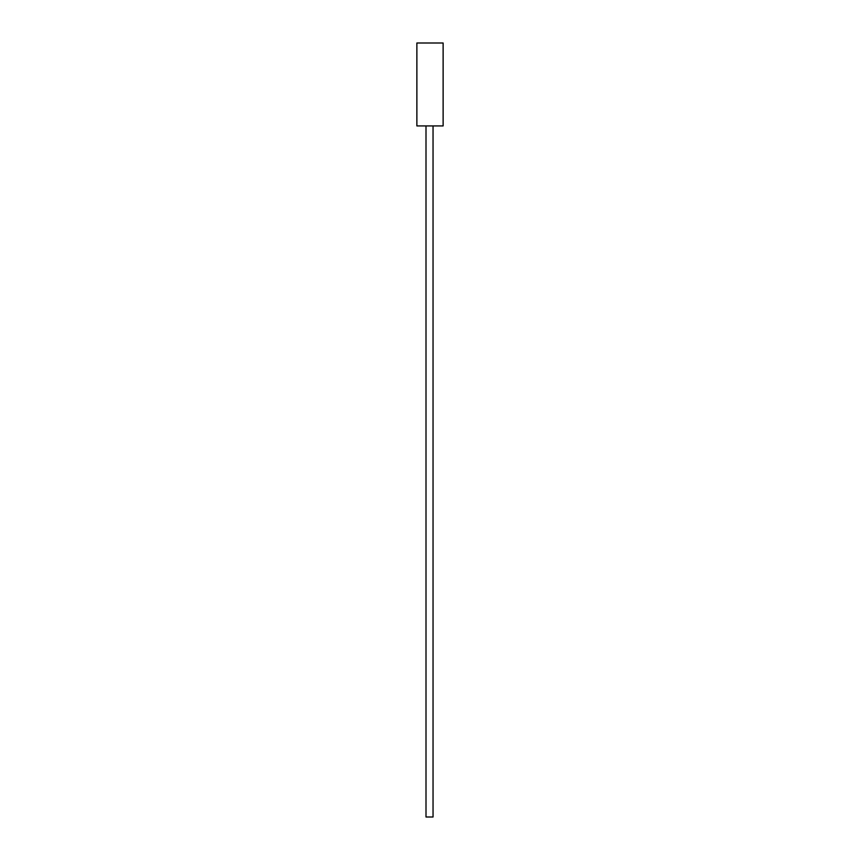 <?xml version="1.0" encoding="UTF-8"?>
<svg xmlns="http://www.w3.org/2000/svg" width="860" height="860" viewBox="0 0 860 860"><rect width="100%" height="100%" fill="white"/><g stroke="black" fill="none" stroke-linecap="round" stroke-linejoin="round"><path stroke-width="1.29" d="M433.042 125.925L433.042 817L426.001 817L426.001 125.925M443.126 125.925L416.874 125.925L416.874 43L443.126 43L443.126 125.925"/></g></svg>
